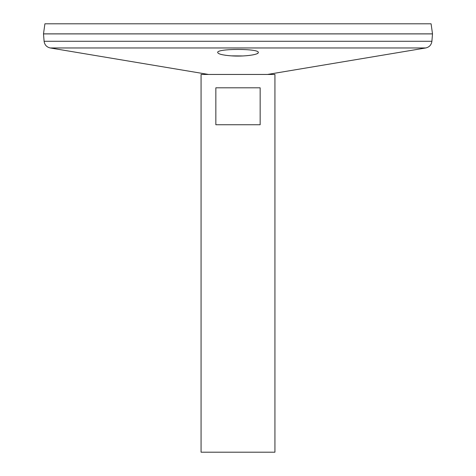 <?xml version="1.0" encoding="UTF-8"?>
<svg xmlns="http://www.w3.org/2000/svg" width="476" height="476" viewBox="0 0 476 476"><rect width="100%" height="100%" fill="white"/><g stroke="black" fill="none" stroke-linecap="round" stroke-linejoin="round"><path stroke-width="0.71" d="M201.068 74.452L274.932 74.452L274.932 452.2L201.068 452.2L201.068 74.452M260.158 87.816L260.158 124.748L215.842 124.748L215.842 87.816L260.158 87.816M208.53 74.452L50.242 47.963C46.672 47.136 44.625 44.905 44.101 41.281L43.494 33.897L432.505 33.897L431.899 41.281C431.375 44.905 429.328 47.136 425.758 47.963L50.242 47.963M225.142 55.222L229.355 55.71M231.187 55.853L242.962 55.954M246.717 55.704L250.126 55.323M252.554 54.942L254.333 54.567M257.135 53.651L258.194 52.872M230.705 55.817C222.459 55.115 218.121 54.008 217.687 52.509C216.431 48.421 259.575 48.421 258.313 52.509C258.849 54.746 243.349 56.852 230.705 55.817M43.494 33.867L432.505 33.867L431.089 23.8L44.911 23.8L43.494 33.867M44.101 41.281L431.899 41.281M267.47 74.452L425.758 47.963"/></g></svg>
